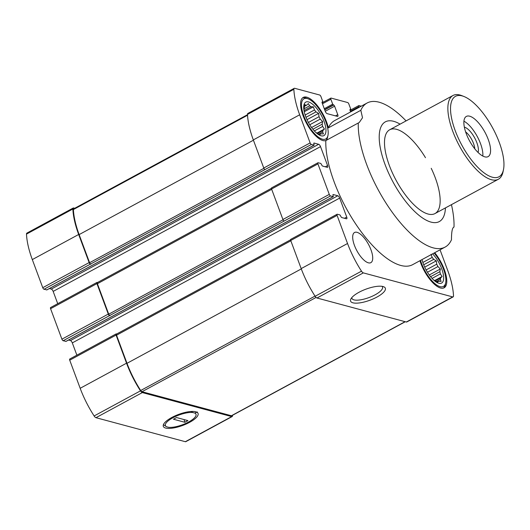 <?xml version="1.0" encoding="UTF-8"?>
<svg xmlns="http://www.w3.org/2000/svg" width="530" height="530" viewBox="0 0 530 530"><rect width="100%" height="100%" fill="white"/><g stroke="black" fill="none" stroke-linecap="round" stroke-linejoin="round"><path stroke-width="0.79" d="M315.661 132.268L315.9 132.427A16.192 6.247 61.6 0 0 317.377 133.381L319.974 134.878L320.153 134.13A16.192 6.247 61.6 0 0 321.173 133.851L323.439 133.924L322.631 131.937A16.192 6.247 61.6 0 0 322.916 130.493L324.42 129.035L322.657 126.431A16.192 6.247 61.6 0 0 322.134 124.219L312.892 129.221M322.657 126.431L314.356 130.93M322.134 124.219L322.644 121.516L320.233 119.098A16.192 6.247 61.6 0 0 319.04 116.699L308.42 122.456M320.233 119.098L309.758 124.769M319.04 116.699L318.596 113.387L315.999 111.89A16.192 6.247 61.6 0 0 314.456 109.962L305.154 114.997M315.999 111.89L305.995 117.309M314.456 109.962L313.363 106.828L311.097 106.755A16.192 6.247 61.6 0 0 309.619 105.801L304.028 108.829M311.097 106.755L304.021 110.584M309.619 105.801L308.341 103.589L306.844 105.053A16.192 6.247 61.6 0 0 305.823 105.331L304.571 106.013M306.844 105.053L304.518 106.311M305.823 105.331L304.876 104.549L304.366 107.245A16.192 6.247 61.6 0 0 304.081 108.69L304.021 110.618M320.153 134.13L319.371 134.554M322.916 130.493L317.47 133.441M322.631 131.937L318.596 134.123M433.361 279.741L433.6 279.906A16.192 6.247 61.6 0 0 435.077 280.854L437.674 282.351L437.859 281.602A16.192 6.247 61.6 0 0 438.88 281.324L441.139 281.397L440.331 279.409A16.192 6.247 61.6 0 0 440.622 277.965L442.119 276.508L440.357 273.904A16.192 6.247 61.6 0 0 439.84 271.691L430.599 276.693M440.357 273.904L432.056 278.402M439.84 271.691L440.344 268.988L437.932 266.57A16.192 6.247 61.6 0 0 436.74 264.178L426.12 269.929M437.932 266.57L427.458 272.241M436.74 264.178L436.296 260.859L433.699 259.362A16.192 6.247 61.6 0 0 432.162 257.434L422.854 262.469M433.699 259.362L423.702 264.781M437.859 281.602L437.071 282.026M440.622 277.965L435.17 280.913M440.331 279.409L436.296 281.596M76.877 355.173L72.305 342.89L339.67 198.094L346.726 217.061A2.286 0.881 61.6 0 1 346.713 218.777A2.286 0.881 61.6 0 1 346.375 218.797L341.784 217.565A1.146 0.444 61.6 0 1 340.856 216.399L339.982 214.948L337.319 214.233A1.524 0.59 61.6 0 0 337.093 214.246A1.524 0.59 61.6 0 0 337.087 215.385L347.541 243.502A57.154 22.055 61.6 0 0 361.493 271.161A3.24 1.252 61.6 0 0 363.335 272.89L452.686 296.906A3.24 1.252 61.6 0 0 453.163 296.873A3.24 1.252 61.6 0 0 453.508 295.892A57.154 22.055 61.6 0 0 447.698 270.413L440.046 249.829M361.235 106.185L359.029 105.589A1.524 0.59 61.6 0 0 358.803 105.603A1.524 0.59 61.6 0 0 358.797 106.749L359.029 107.378M350.628 111.929L350.038 110.339L358.803 105.603M349.946 109.617L350.217 109.472A1.146 0.444 61.6 0 0 350.045 109.485A1.146 0.444 61.6 0 0 350.038 110.339M350.217 109.472L350.694 109.564L350.701 108.995L348.873 104.079A1.524 0.59 61.6 0 0 347.634 102.528L331.091 98.083A1.524 0.59 61.6 0 0 330.872 98.096A1.524 0.59 61.6 0 0 330.859 99.243L332.688 104.152L333.675 105.026A1.146 0.444 61.6 0 1 334.602 106.192L337.756 114.659A2.286 0.881 61.6 0 1 337.736 116.375A2.286 0.881 61.6 0 1 337.405 116.395L327.116 113.632A2.286 0.881 61.6 0 1 325.254 111.3L322.107 102.833A1.146 0.444 61.6 0 1 322.114 101.979A1.146 0.444 61.6 0 1 322.28 101.965L322.757 102.058L322.763 101.488L320.935 96.573A1.524 0.59 61.6 0 0 319.696 95.022L294.687 88.298A3.24 1.252 61.6 0 0 294.216 88.331A3.24 1.252 61.6 0 0 293.865 89.318A57.154 22.055 61.6 0 0 299.675 114.791L310.13 142.908A1.524 0.59 61.6 0 0 311.368 144.458L314.144 145.167L313.899 143.915A1.146 0.444 61.6 0 1 313.906 143.06A1.146 0.444 61.6 0 1 314.071 143.047L318.662 144.286A2.286 0.881 61.6 0 1 320.524 146.611L327.58 165.579A2.286 0.881 61.6 0 1 327.566 167.294A2.286 0.881 61.6 0 1 327.229 167.314L322.637 166.082A1.146 0.444 61.6 0 1 321.71 164.916L320.835 163.465L318.172 162.75A1.524 0.59 61.6 0 0 317.947 162.763A1.524 0.59 61.6 0 0 317.94 163.903L329.276 194.384A1.524 0.59 61.6 0 0 330.515 195.941L333.29 196.65L333.045 195.398A1.146 0.444 61.6 0 1 333.052 194.543A1.146 0.444 61.6 0 1 333.218 194.53L337.809 195.769A2.286 0.881 61.6 0 1 339.67 198.094M354.431 245.35A17.145 6.618 61.6 0 0 370.867 262.648A17.145 6.618 61.6 0 0 370.974 249.796A17.145 6.618 61.6 0 0 354.537 232.498A17.145 6.618 61.6 0 0 354.431 245.35M406.079 120.9A81.918 31.614 -118.4 0 0 367.131 102.992A81.918 31.614 -118.4 0 0 360.817 110.293L328.361 127.869A24.387 9.407 61.6 0 0 326.599 122.026A24.387 9.407 61.6 0 0 303.226 97.421A24.387 9.407 61.6 0 0 306.148 122.569A24.387 9.407 61.6 0 0 325.824 140.576A81.918 31.614 -118.4 0 0 358.194 227.615A81.918 31.614 -118.4 0 0 412.698 264.636L445.154 247.06A81.918 31.614 -118.4 0 1 390.65 210.039A81.918 31.614 -118.4 0 1 358.28 123L325.824 140.576M328.361 127.869A81.918 31.614 -118.4 0 1 334.675 120.568L367.131 102.992M419.932 260.72A24.387 9.407 61.6 0 0 444.153 287.783A24.387 9.407 61.6 0 0 444.299 269.498A24.387 9.407 61.6 0 0 434.719 252.711M445.438 207.906A56.69 21.876 -118.4 0 1 443.69 216.478A56.69 21.876 -118.4 0 1 389.464 174.946A56.69 21.876 -118.4 0 1 400.077 124.146M445.154 247.06A81.918 31.614 -118.4 0 0 451.467 239.765C451.467 231.802 452.315 227.562 454.005 227.052L453.369 227.397M453.673 227.165L454.005 227.052A81.918 31.614 -118.4 0 0 451.441 204.66M360.817 110.293L362.513 117.753L359.194 122.576L358.28 123M50.807 307.539A1.524 0.59 61.6 0 0 50.582 307.552A1.524 0.59 61.6 0 0 50.575 308.698L61.911 339.18A1.524 0.59 61.6 0 0 63.149 340.73L65.992 341.353M61.911 339.18L108.279 314.071L96.937 283.59A1.524 0.59 61.6 0 1 96.95 282.444A1.524 0.59 61.6 0 1 97.169 282.43L97.5 282.523M74.73 208.263L73.683 207.985A3.24 1.252 61.6 0 0 73.213 208.018L26.851 233.127A3.24 1.252 61.6 0 0 26.5 234.108A57.154 22.055 61.6 0 0 32.31 259.587L42.764 287.697A1.524 0.59 61.6 0 0 44.003 289.254L46.845 289.87M42.764 287.697L89.133 262.589L78.672 234.479A57.154 22.055 61.6 0 1 72.862 208.999A3.24 1.252 61.6 0 1 73.213 208.018M69.953 359.022A1.524 0.59 61.6 0 0 69.728 359.035A1.524 0.59 61.6 0 0 69.721 360.181L80.176 388.291A57.154 22.055 61.6 0 0 94.128 415.957A3.24 1.252 61.6 0 0 95.97 417.686L185.328 441.702A3.24 1.252 61.6 0 0 185.798 441.669L232.16 416.56A3.24 1.252 61.6 0 0 232.511 415.573A57.154 22.055 61.6 0 0 232.498 415.308M72.305 342.89A2.286 0.881 61.6 0 0 70.45 340.558L337.809 195.769M68.516 340.041L70.45 340.558M49.369 288.558L51.304 289.075A2.286 0.881 61.6 0 1 53.159 291.407L57.73 303.69M116.646 334.006L116.315 333.913A1.524 0.59 61.6 0 0 116.097 333.926A1.524 0.59 61.6 0 0 116.083 335.073L126.537 363.183A57.154 22.055 61.6 0 0 140.49 390.849A3.24 1.252 61.6 0 0 142.332 392.578L231.69 416.593A3.24 1.252 61.6 0 0 232.16 416.56M116.779 334.039A1.524 0.59 61.6 0 0 116.554 334.052A1.524 0.59 61.6 0 0 116.547 335.198L127.001 363.308A56.392 21.763 61.6 0 0 140.702 390.504A2.286 0.881 61.6 0 0 142 391.73L231.391 415.745A2.286 0.881 61.6 0 0 231.723 415.725L405.284 321.736M108.279 314.071A1.524 0.59 61.6 0 0 109.518 315.622L330.515 195.941M97.633 282.556A1.524 0.59 61.6 0 0 97.407 282.57A1.524 0.59 61.6 0 0 97.401 283.716L108.736 314.197A1.524 0.59 61.6 0 0 109.975 315.748M89.133 262.589A1.524 0.59 61.6 0 0 90.372 264.145L311.368 144.458M247.51 114.692L73.65 208.853A2.286 0.881 61.6 0 0 73.405 209.549A56.392 21.763 61.6 0 0 79.136 234.598L89.59 262.714A1.524 0.59 61.6 0 0 90.829 264.265M290.95 239.341A1.524 0.59 61.6 0 0 290.731 239.355A1.524 0.59 61.6 0 0 290.725 240.494L337.087 215.385M290.725 240.494L301.179 268.611A57.154 22.055 61.6 0 0 315.131 296.27A3.24 1.252 61.6 0 0 316.973 297.999L406.325 322.015A3.24 1.252 61.6 0 0 406.795 321.982L453.163 296.873M271.804 187.858A1.524 0.59 61.6 0 0 271.585 187.872A1.524 0.59 61.6 0 0 271.579 189.011L282.914 219.493A1.524 0.59 61.6 0 0 284.153 221.05M294.216 88.331L247.848 113.44A3.24 1.252 61.6 0 0 247.503 114.427A57.154 22.055 61.6 0 0 253.314 139.9L263.768 168.017A1.524 0.59 61.6 0 0 265.007 169.567M165.658 428.061A18.537 5.876 -20.4 0 1 163.637 424.166A18.537 5.876 -20.4 0 1 178.65 414.407A18.537 5.876 -20.4 0 1 196.385 411.989A18.537 5.876 -20.4 0 1 189.044 422.635A18.537 5.876 -20.4 0 1 165.658 428.061M352.927 302.815A18.537 5.876 -20.4 0 1 350.906 298.92A18.537 5.876 -20.4 0 1 365.919 289.168A18.537 5.876 -20.4 0 1 383.654 286.743A18.537 5.876 -20.4 0 1 376.313 297.396A18.537 5.876 -20.4 0 1 352.927 302.815M431.228 168.308A47.627 18.378 -118.4 0 1 435.296 177.855A47.627 18.378 -118.4 0 1 435.004 213.557A47.627 18.378 -118.4 0 1 396.162 180.432A47.627 18.378 -118.4 0 1 389.643 129.797A47.627 18.378 -118.4 0 1 425.477 157.688M432.619 253.85A19.053 7.354 -118.4 0 1 441.728 268.809A19.053 7.354 -118.4 0 1 434.11 280.423A19.053 7.354 -118.4 0 1 422.032 259.581M432.162 257.434L431.062 254.301M434.136 253.029A22.863 8.825 -118.4 0 1 443.564 269.3A22.863 8.825 -118.4 0 1 445.67 282.841A22.863 8.825 -118.4 0 1 434.302 283.133A22.863 8.825 -118.4 0 1 420.515 260.402M445.67 282.841L445.313 284.61A24.387 9.407 -118.4 0 1 443.497 288.055M324.029 121.337A19.053 7.354 -118.4 0 1 316.403 132.951A19.053 7.354 -118.4 0 1 303.902 109.856A19.053 7.354 -118.4 0 1 310.54 102.787A19.053 7.354 -118.4 0 1 324.029 121.337M325.864 121.827A22.863 8.825 -118.4 0 1 327.971 135.369A22.863 8.825 -118.4 0 1 307.082 123.066A22.863 8.825 -118.4 0 1 308.195 98.852A22.863 8.825 -118.4 0 1 325.864 121.827M327.971 135.369L327.606 137.137A24.387 9.407 -118.4 0 1 325.798 140.582M302.637 97.818A24.387 9.407 -118.4 0 1 306.512 98.182L308.195 98.852M434.593 280.582L442.119 276.508M424.716 267.133L436.296 260.859M429.287 274.977L440.344 268.988M316.894 133.109L324.42 129.035M304.253 111.757L313.363 106.828M307.016 119.661L318.596 113.387M311.587 127.505L322.644 121.516M382.07 286.339A16.317 5.174 -20.4 0 1 382.527 287.015A16.317 5.174 -20.4 0 1 372.179 296.263A16.317 5.174 -20.4 0 1 353.994 299.874A16.317 5.174 -20.4 0 1 351.933 298.39A16.317 5.174 -20.4 0 1 351.841 297.582M499.286 142.451A45.726 17.642 -118.4 0 1 503.5 169.534A45.726 17.642 -118.4 0 1 461.716 144.928A45.726 17.642 -118.4 0 1 463.949 96.493A45.726 17.642 -118.4 0 1 499.286 142.451M484.791 156.847A22.863 8.825 -118.4 0 1 467.692 137.157A22.863 8.825 -118.4 0 1 466.347 116.421A22.863 8.825 -118.4 0 1 484.99 132.328A22.863 8.825 -118.4 0 1 488.117 156.628A22.863 8.825 -118.4 0 1 484.791 156.847M503.5 169.534L503.05 171.74A47.627 18.378 -118.4 0 1 498.366 179.246A47.627 18.378 -118.4 0 1 459.523 146.114A47.627 18.378 -118.4 0 1 453.004 95.486A47.627 18.378 -118.4 0 1 461.849 95.665L463.949 96.493M463.929 121.184A22.863 8.825 -118.4 0 1 477.265 136.508A22.863 8.825 -118.4 0 1 482.81 156.052M464.353 127.134A15.244 5.883 -118.4 0 1 474.675 137.913A15.244 5.883 -118.4 0 1 478.06 152.448M465.605 131.857A12.66 4.889 -118.4 0 1 474.794 148.817M191.045 411.485L192.854 412.539A16.317 5.174 159.6 0 0 172.826 417.806A16.317 5.174 159.6 0 0 166.586 426.769L163.406 424.676M173.456 419.223L176.543 417.547L187.938 420.615L184.844 422.284L173.456 419.223M166.586 426.769L168.533 427.293A16.317 5.174 159.6 0 0 184.036 424.166A16.317 5.174 159.6 0 0 195.716 416.176A16.317 5.174 159.6 0 0 194.808 413.069L192.854 412.539M197.445 412.002L194.808 413.069M184.089 419.575L184.844 422.284M50.575 308.698L96.937 283.59M32.31 259.587L78.672 234.479M282.914 219.493L329.276 194.384M271.579 189.011L317.94 163.903M263.768 168.017L310.13 142.908M253.314 139.9L299.675 114.791M108.736 314.197L283.04 219.798M97.401 283.716L271.691 189.323M89.59 262.714L263.894 168.315M79.136 234.598L253.426 140.211M26.5 234.108L72.862 208.999M69.721 360.181L116.083 335.073M80.176 388.291L126.537 363.183M94.128 415.957L140.49 390.849M95.97 417.686L142.332 392.578M185.328 441.702L231.69 416.593M231.391 415.745L405.086 321.683M142 391.73L316.092 297.449M140.702 390.504L315.019 296.098M127.001 363.308L301.292 268.915M116.547 335.198L290.837 240.805M73.405 209.549L247.543 115.242M406.325 322.015L452.686 296.906M316.973 297.999L363.335 272.89M315.131 296.27L361.493 271.161M301.179 268.611L347.541 243.502M247.503 114.427L293.865 89.318M350.396 111.293L358.797 106.749M349.933 109.922L350.582 109.571M324.287 108.703L332.688 104.152M322.465 103.787L330.859 99.243M324.632 109.624L333.304 104.927M324.724 109.876L333.675 105.026M325.241 111.26L334.602 106.192M335.497 115.884L337.756 114.659M322.002 102.416L322.651 102.065M46.666 289.97L314.032 145.174M44.003 289.254L90.372 264.145M51.304 289.075L318.662 144.286M53.159 291.407L320.524 146.611M325.321 166.804L327.58 165.579M344.467 218.287L346.726 217.061M65.813 341.452L333.178 196.656M63.149 340.73L109.518 315.622M349.939 109.975L350.694 109.564M322.008 102.462L322.757 102.058M46.779 289.956L314.144 145.167M97.407 282.57L271.42 188.329M116.554 334.052L290.566 239.812M65.925 341.439L333.29 196.65M322.107 102.84L330.872 98.096M271.585 187.872L317.947 162.763M290.731 239.355L337.093 214.246M50.582 307.552L96.95 282.444M69.728 359.035L116.097 333.926M453.004 95.486L389.643 129.797M498.366 179.246L435.004 213.557"/></g></svg>
